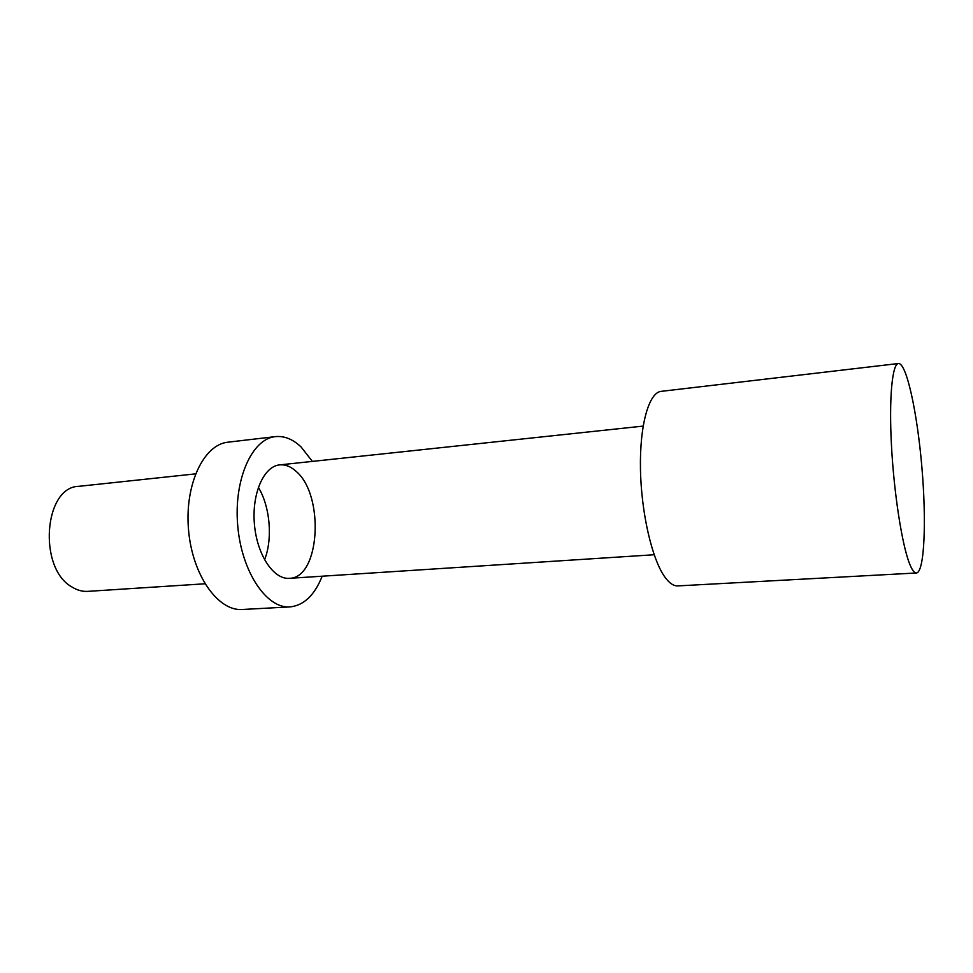 <?xml version="1.0" encoding="UTF-8"?>
<svg xmlns="http://www.w3.org/2000/svg" width="973" height="973" viewBox="0 0 973 973"><rect width="100%" height="100%" fill="white"/><g stroke="black" fill="none" stroke-linecap="round" stroke-linejoin="round"><path stroke-width="1.46" d="M916.408 572.988L677.853 585.904C673.73 586.123 669.497 583.301 665.155 577.439C652.202 560.059 641.195 513.026 640.453 468.925C639.626 424.763 648.979 392.423 661.19 391.353L898.468 363.513C892.229 363.817 888.908 397.969 891.475 445.61C893.98 493.189 901.971 544.394 909.475 563.489C912.005 569.935 914.304 573.097 916.408 572.988C924.496 572.319 926.576 521.26 921.869 467.016C917.284 412.759 906.544 362.807 898.468 363.513M204.926 583.788L87.801 591.365C82.401 591.693 77.11 590.222 71.917 586.962C37.789 568.232 43.967 486.707 78.801 486.33L195.512 473.875M296.145 471.382C290.854 466.541 285.369 464.376 279.665 464.887C263.878 466.189 251.679 493.542 254.415 524.192C256.933 554.853 273.608 579.726 289.382 578.327C320.117 578.169 324.678 495.196 296.145 471.382M264.559 559.852C272.89 538.86 270.117 506.592 258.344 487.315M322.185 576.211C314.595 595.208 303.868 605.437 290.003 606.909L242.35 609.487C218.11 611.458 192.265 575.213 188.531 529.835C184.493 484.481 203.795 444.369 228.023 442.18L275.408 436.622C284.359 435.746 292.922 439.2 301.095 446.984L312.357 461.397M290.003 606.909C266.651 608.843 241.535 571.856 237.716 525.615C233.617 479.409 252.068 438.677 275.408 436.622M643.129 426.101L279.665 464.887M654.148 554.744L289.382 578.327"/></g></svg>
